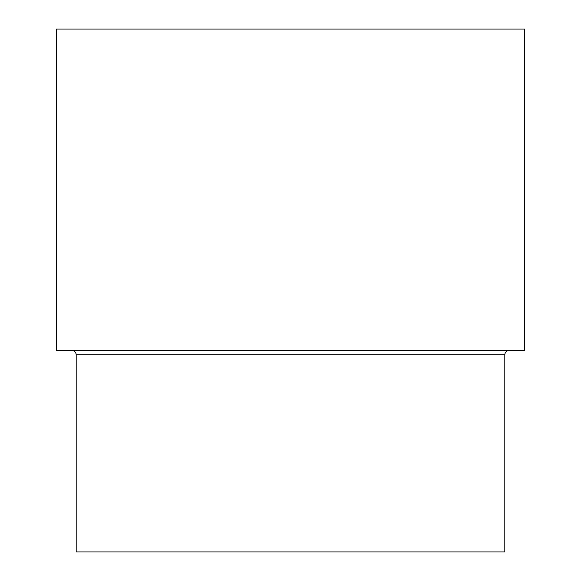 <?xml version="1.0" encoding="UTF-8"?>
<svg xmlns="http://www.w3.org/2000/svg" width="581" height="581" viewBox="0 0 581 581"><rect width="100%" height="100%" fill="white"/><g stroke="black" fill="none" stroke-linecap="round" stroke-linejoin="round"><path stroke-width="0.87" d="M76.198 354.788L504.802 354.788L504.802 551.95L76.198 551.95L76.198 354.788C75.966 352.209 74.535 350.786 71.913 350.503M524.52 29.05L56.48 29.05L56.48 350.503L524.52 350.503L524.52 29.05M504.802 354.788C505.034 352.209 506.465 350.786 509.087 350.503"/></g></svg>
